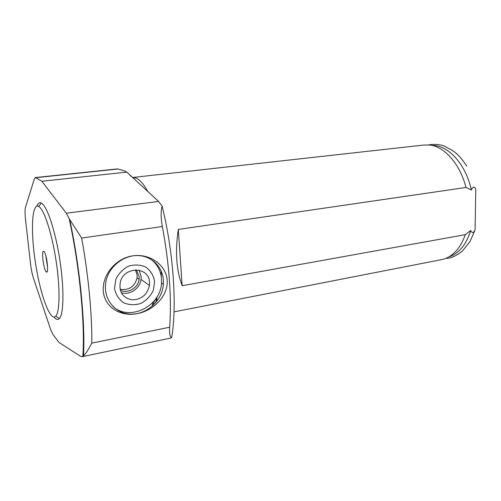 <?xml version="1.0" encoding="UTF-8"?>
<svg xmlns="http://www.w3.org/2000/svg" width="501" height="501" viewBox="0 0 501 501"><rect width="100%" height="100%" fill="white"/><g stroke="black" fill="none" stroke-linecap="round" stroke-linejoin="round"><path stroke-width="0.75" d="M182.151 285.72C176.321 270.139 175.037 251.377 178.306 229.439L182.151 285.72L465.279 234.662L470.683 230.479C472.03 233.36 473.489 233.19 475.073 229.978L475.8 189.027L475.073 229.978M178.306 229.439L465.986 187.468L471.353 189.973C472.825 186.56 474.303 186.24 475.8 189.027M465.986 187.468C459.999 163.996 444.575 146.674 429.939 145.065L424.09 145.014L132.602 177.492M147.864 191.658C143.731 184.055 139.716 179.496 135.827 177.98L132.358 177.517M441.318 259.681L444.982 258.704C453.962 255.372 460.726 247.362 465.279 234.662M103.294 291.432C101.86 274.636 116.194 258.209 132.533 255.898C148.828 253.18 165.937 264.14 167.215 280.222C168.217 296.31 153.231 310.676 137.28 313.626C121.355 316.895 104.991 308.128 103.294 291.432M163.407 280.021L163.401 284.368C162.299 301.063 145.741 315.636 129.158 314.014C112.5 312.749 101.114 294.926 106.882 277.967C111.266 264.541 125.212 254.834 138.539 255.591C151.891 256.268 162.493 266.945 163.407 280.021M150.588 259.111C157.107 263.908 160.746 270.44 161.497 278.725L161.491 283.04C160.808 306.055 129.872 321.736 113.026 306.599M154.627 281.456L153.344 290.348C150.569 296.047 146.398 300.412 140.825 303.437C134.825 305.284 129.076 305.059 123.565 302.754C118.756 299.26 115.744 294.5 114.522 288.47L115.787 279.345C118.656 273.496 122.958 269.081 128.701 266.094C134.813 264.359 140.574 264.728 145.998 267.183C150.651 270.778 153.531 275.531 154.627 281.456M149.548 282.345L149.455 285.532C147.144 294.895 141.276 299.661 131.851 299.83C122.751 297.801 118.894 291.951 120.284 282.288C123.897 265.987 149.198 266.4 149.548 282.345M139.109 270.183L141.094 276.276L141.013 279.383C140.067 288.457 129.715 295.534 121.28 292.703M136.36 269.857L139.178 276.602L139.096 279.408C138.176 287.987 127.63 294.087 120.284 290.148M135.42 269.87L137.155 275.13L137.067 277.917C134.575 286.816 128.907 290.586 120.065 289.246M71.768 231.443L72.1 231.399M70.679 225.951L71.017 225.932M70.616 225.638L70.96 225.632M169.701 327.234C171.718 297.569 169.269 264.002 162.362 226.533C160.834 218.016 160.752 211.222 162.105 206.143L158.598 201.446L126.784 172.1L41.877 181.262L35.358 177.561L34.325 178.957L25.532 207.163C24.9 209.543 24.893 213.658 25.52 219.507L30.448 263.351C31.125 269.118 32.145 274.097 33.498 278.293L50.682 329.652L52.78 334.242L59.043 342.496L80.686 356.393L82.151 356.712L83.51 355.685C85.621 353.938 88.389 349.748 91.821 343.116L169.701 327.234C169.3 333.685 169.945 337.148 171.649 337.63L170.44 338.119M91.821 343.116C92.146 314.609 88.433 275.231 81.663 238.05L69.714 219.626L66.307 213.207L41.877 181.262M35.358 177.561L117.478 168.906L124.091 170.697L126.784 172.1M156.544 301.702L157.076 296.792M156.982 265.599L156.876 264.252M131.187 176.446L127.586 172.782M155.817 302.598L156.312 298.014M156.093 264.371L156.005 263.313M161.291 276.834L161.209 271.041M171.649 337.63C177.129 306.255 173.478 251.615 162.105 206.143M54.002 317.083C56.049 319.625 57.834 320.108 59.362 318.53C63.765 314.096 64.247 288.87 59.907 260.401C55.611 231.932 47.539 207.17 41.877 203.431L41.339 203.099C39.479 202.197 37.97 203.224 36.823 206.174M39.153 206.744L38.646 206.418C31.638 202.723 30.58 232.132 35.558 263.52C40.387 294.939 50.307 322.256 55.786 316.181C59.863 311.891 60.22 287.918 56.106 260.933C52.029 233.948 44.451 210.401 39.153 206.744M43.988 251.527L43.274 251.433C41.257 252.773 44.188 271.536 46.493 272.056C49.079 273.721 46.631 253.544 43.988 251.527M45.748 255.466L47.601 267.453M471.353 189.973C465.755 164.178 448.314 145.234 432.526 145.434M449.879 256.562C459.392 252.992 466.325 244.3 470.683 230.479M81.663 238.05L162.362 226.533M66.307 213.207L158.598 201.446M35.859 177.686L118.18 169M82.84 356.324C85.139 324.022 79.634 266.501 69.075 218.286M152.097 306.349L153.068 302.166M154.183 262.167L154.133 261.585M153.256 305.297L154.458 300.55M155.905 264.133L155.83 263.144M441.976 259.549L174.016 311.86M163.401 284.368L161.491 283.04M149.455 285.532L141.013 279.383M139.096 279.408L137.067 277.917M82.151 356.712L170.653 338.075M83.51 355.685C85.308 322.982 79.941 267.139 69.714 219.626M55.786 316.181L59.362 318.53M38.646 206.418L41.339 203.099M44.32 251.934L43.274 251.433M47.301 271.291L46.493 272.056M428.656 144.927C434.029 143.618 442.258 145.027 444.036 145.948L453.18 150.907C458.296 154.728 462.799 159.813 466.7 166.157M445.896 258.353C450.862 258.403 456.449 255.886 462.648 250.794L470.063 241.419L474.766 230.692"/></g></svg>
